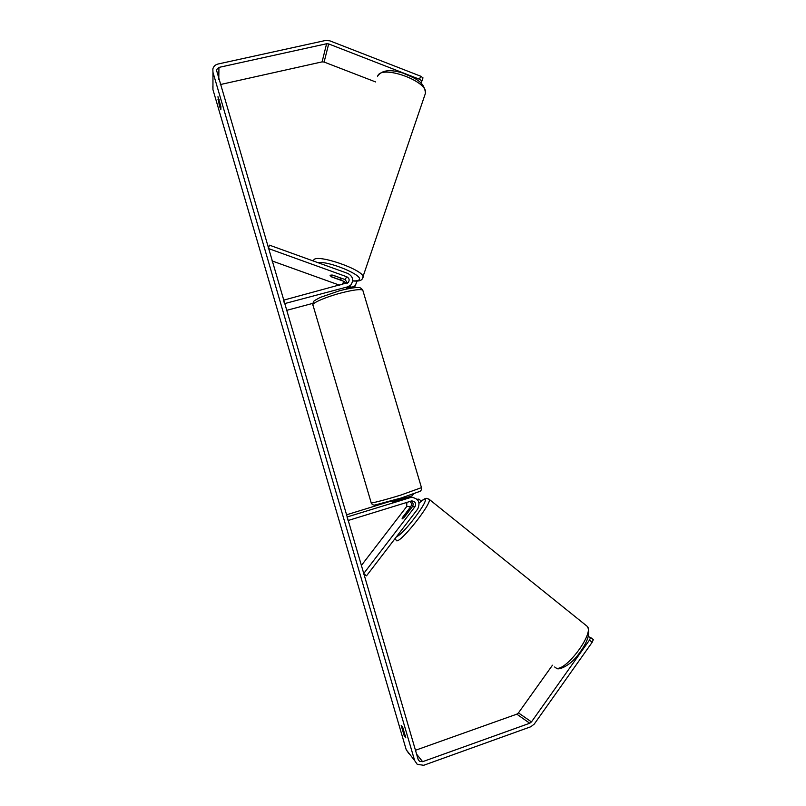 <?xml version="1.0" encoding="UTF-8"?>
<svg xmlns="http://www.w3.org/2000/svg" width="806" height="806" viewBox="0 0 806 806"><rect width="100%" height="100%" fill="white"/><g stroke="black" fill="none" stroke-linecap="round" stroke-linejoin="round"><path stroke-width="1.21" d="M346.177 283.581L344.001 281.385L331.77 276.992L330.047 275.259L332.757 275.118L345.089 279.561L347.467 283.118M350.56 285.364L347.708 288.8M346.751 276.76L268.327 248.49L269.506 245.175L347.88 273.466C353.028 276.438 353.985 280.307 350.741 285.072L347.638 286.865L284.498 303.64L283.49 300.195L348.212 282.543C349.804 280.156 349.31 278.231 346.751 276.76L345.089 279.561M312.849 303.358L286.483 310.401M348.666 288.608L349.431 287.138M271.975 260.902L339.81 285.274M409.871 501.423C411.654 502.884 411.957 504.616 410.758 506.621L402.849 517.049M402.788 516.999L402.134 518.943L404.38 517.13L412.42 506.672C413.72 504.294 413.216 502.44 410.889 501.1M410.194 497.322L393.771 501.403M414.959 506.742L363.657 573.59L366.498 575.847L417.75 508.979C420.581 502.229 418.445 498.34 411.342 497.292L347.064 516.999L348.101 520.515L411.795 500.889C415.322 501.443 416.38 503.387 414.959 506.742L412.42 506.672M361.31 565.56L406.728 506.511L406.829 502.36M404.572 497.433L403.171 497.463M391.877 500.848L346.439 514.843M403.453 498.42L408.702 497.362M366.498 575.847L363.959 574.607M409.347 509.563L407.604 510.863L402.023 518.863L403.866 517.664L409.035 510.933L409.347 509.563M407.765 522.006L413.952 513.936M405.438 735.546L404.28 735.959L401.207 725.46L402.688 727.224L405.781 737.802L404.28 735.959M219.363 105.838L220.834 109.636L220.894 106.644L217.973 96.68L219.363 105.838M419.553 79.28L420.611 76.177L422.989 77.85L421.941 80.943L419.553 79.28L328.687 43.927L326.591 43.756L218.94 67.402L216.401 69.82L418.123 759.333L419.473 761.257L422.646 761.68L529.744 723.234L531.466 721.914L589.478 640.105L590.617 637.486L588.32 636.659M212.855 86.403L212.955 89.647L406.234 749.761L408.763 753.409M420.611 76.177L329.795 40.814L325.604 40.461L217.952 64.037C215.273 64.732 213.57 66.354 212.855 68.923L212.955 72.298L414.647 760.582L417.286 764.38L423.704 765.277L530.801 726.75L534.237 724.11L592.188 642.271L589.478 640.105M590.617 637.486L593.317 639.652L592.188 642.271M415.473 750.275L516.797 714.166L518.449 712.897L552.463 665.212M375.656 81.96L324.103 62.042L322.088 61.881L220.27 84.57M421.941 80.943L420.893 83.058M219.141 99.47L217.932 99.743M339.981 277.869L341.099 279.239L339.074 279.481L331.206 276.649L330.047 275.259L332.062 275.007L340.031 277.738M394.557 501.604L394.386 501.03L402.396 498.561L402.577 499.156M357.008 281.082L355.124 286.12L351.547 287.782L349.492 287.047M351.547 287.782L351.9 287.248L349.834 286.503M351.9 287.248L355.476 285.576M413.327 494.058L412.45 495.72L407.06 497.383M421.306 501.08L418.888 499.136L417.105 499.287M417.155 499.347L418.888 499.136M347.638 286.865L346.227 289.102M344.001 281.385L342.036 284.679M410.113 497.554L407.624 497.604M410.758 506.621L406.728 506.511M406.012 497.634L403.242 497.685M586.204 625.527L587.242 626.363C594.737 633.335 564.129 673.574 555.666 667.771L554.669 666.975M395.091 538.549L396.542 540.755C400.673 543.083 432.399 502.853 429.225 499.347L428.792 498.974M419.13 503.095C421.709 500.717 423.493 499.498 424.49 499.448C430.716 498.199 402.879 535.365 396.673 536.484M414.647 760.582L406.234 749.761M212.955 72.298L212.955 89.647M531.466 721.914L518.449 712.897M529.744 723.234L516.797 714.166M422.646 761.68L416.611 754.184M218.94 67.402L218.779 79.492M326.591 43.756L322.088 61.881M328.687 43.927L324.103 62.042M424.933 94.786L425.447 93.274C428.641 81.184 380.734 64.117 377.631 76.278L377.53 76.55M313.635 260.58L313.725 260.247C315.106 252.943 364.614 269.96 363.093 277.183L362.831 278.02M352.696 280.79C356.272 281.082 358.438 280.72 359.194 279.692C363.728 275.38 328.133 260.58 318.027 262.696M362.962 290.785L362.771 290.13C360.423 288.931 353.129 289.888 340.908 293.021C325.05 297.172 310.391 303.731 313.04 305.363L371.173 502.722C369.36 503.972 384.936 499.982 400.743 495.106L421.467 487.64M350.741 285.072L349.028 287.772M411.342 497.292L408.844 497.342M407.211 497.373L403.252 497.453M391.857 500.778L392.23 502.047M419.12 503.025C422.656 499.831 425.105 498.259 426.455 498.33L429.225 499.347L587.242 626.363C590.949 632.478 587.927 641.949 578.154 654.774C569.59 666.401 558.034 670.471 556.583 668.255M419.473 761.257L418.274 759.746M216.401 69.82L216.381 71.311M352.685 280.941C357.824 281.435 360.997 280.81 362.176 279.067L425.447 93.274C424.47 81.104 414.264 78.081 402.929 73.084C390.436 69.165 382.074 70.072 377.843 75.814M341.14 279.088L341.432 278.251M371.234 502.914C372.08 504.677 373.4 505.362 375.193 504.969L401.116 498.017L420.007 491.348C421.256 490.421 421.77 489.242 421.528 487.832L362.771 290.13C361.29 288.226 359.929 287.389 358.71 287.621C357.995 287.46 354.066 287.107 339.779 290.664L320.083 297.464C312.023 301.978 313.725 300.739 312.849 304.698M403.584 498.854L403.151 497.393"/></g></svg>

